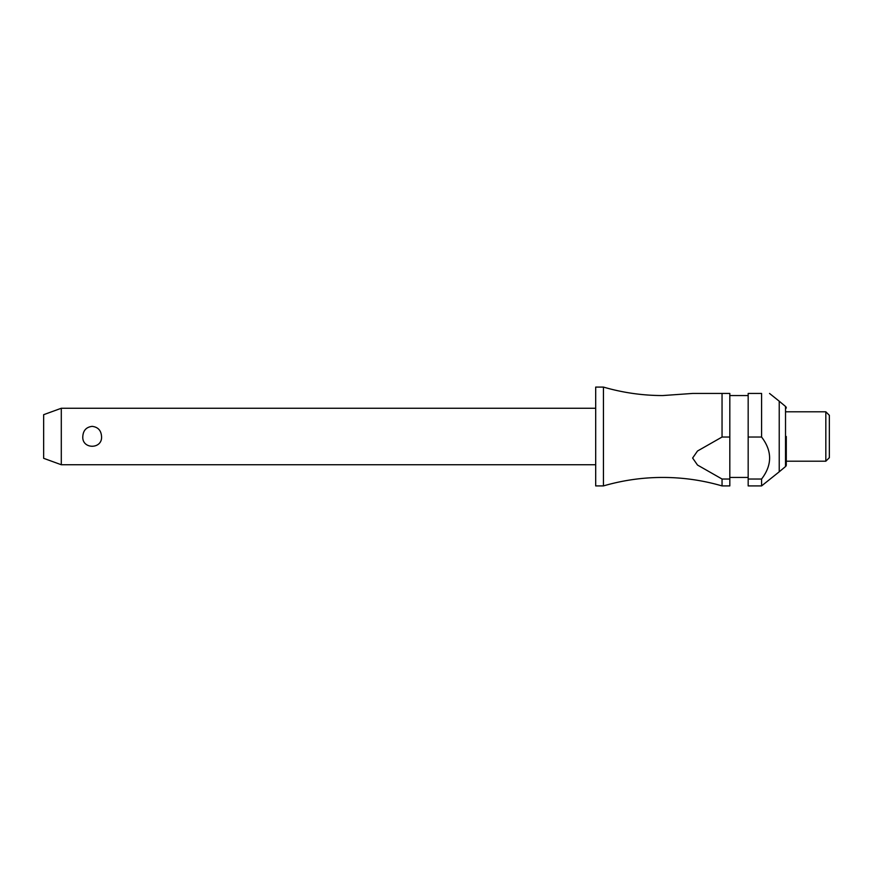 <?xml version="1.0" encoding="UTF-8"?>
<svg xmlns="http://www.w3.org/2000/svg" width="873" height="873" viewBox="0 0 873 873"><rect width="100%" height="100%" fill="white"/><g stroke="black" fill="none" stroke-linecap="round" stroke-linejoin="round"><path stroke-width="1.31" d="M722.047 479.026L722.047 485.912C702.689 480.281 682.915 477.455 662.749 477.444C642.583 477.455 622.82 480.281 603.45 485.912L603.45 387.088C622.82 392.719 642.583 395.545 662.749 395.556L692.627 393.439L722.047 393.439L722.047 437.035L729.817 437.035L729.817 479.026L722.047 479.026L697.494 465.036L692.627 458.03L697.494 451.025L722.047 437.035M61.296 408.258L61.296 464.742L43.65 458.314L43.65 414.686L61.296 408.258L595.692 408.258M82.804 436.5C83.197 430.444 86.318 427.072 92.167 426.362C98.027 427.072 101.148 430.444 101.541 436.5C102.534 449.497 81.811 449.497 82.804 436.5M603.45 485.912L595.692 485.912L595.692 387.088L603.45 387.088M786.289 436.5L786.289 464.916A2.117 2.117 0 0 1 785.525 466.542L779.229 471.802L779.229 401.198L769.528 393.439M761.583 437.035L761.583 393.439C772.278 393.439 772.278 393.439 761.583 393.439C772.278 393.439 772.278 393.439 761.583 393.439L748.172 393.439L748.172 437.035L761.583 437.035C772.278 451.035 772.278 465.025 761.583 479.026L748.172 479.026L748.172 437.035M825.825 411.794L829.35 415.319L829.35 457.681L825.825 461.206L825.825 411.794L786.289 411.794M729.817 437.035L729.817 393.439L692.627 393.439M786.289 408.084A2.117 2.117 0 0 0 785.525 406.458L779.229 401.198M786.289 464.916L786.289 461.206L825.825 461.206M722.047 485.912L729.817 485.912L729.817 479.026M779.229 471.802L761.583 485.912L748.172 485.912L748.172 479.026M761.583 485.912L761.583 479.026M785.525 466.542L785.525 406.458M748.172 395.556L729.817 395.556M748.172 477.444L729.817 477.444M595.692 464.742L61.296 464.742"/></g></svg>
